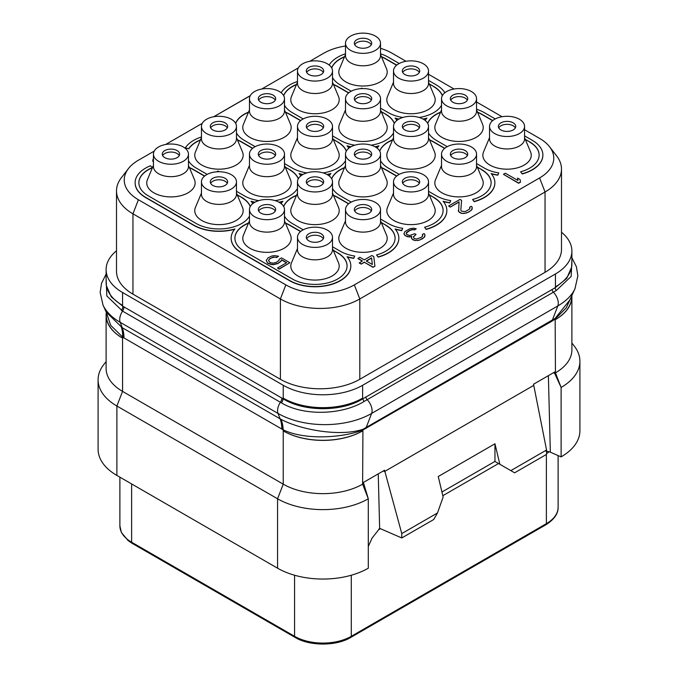 <?xml version="1.0" encoding="UTF-8"?>
<svg xmlns="http://www.w3.org/2000/svg" width="678" height="678" viewBox="0 0 678 678"><rect width="100%" height="100%" fill="white"/><g stroke="black" fill="none" stroke-linecap="round" stroke-linejoin="round"><path stroke-width="1.02" d="M561.494 232.249A56.138 32.408 180 0 1 571.885 251.038A56.138 32.408 180 0 1 555.443 273.963L362.628 385.282A56.138 32.408 180 0 1 283.235 385.282L122.557 292.515A56.138 32.408 180 0 1 106.115 269.598A56.138 32.408 180 0 1 116.506 250.801M116.506 190.908L116.506 271.234A56.138 32.408 0 0 0 132.956 294.15L280.395 379.282A56.138 32.408 0 0 0 359.798 379.282L545.044 272.319A56.138 32.408 0 0 0 561.494 249.402L561.494 169.076A56.138 32.408 180 0 1 545.044 191.993L359.798 298.947A56.138 32.408 180 0 1 280.395 298.947L132.956 213.824A56.138 32.408 180 0 1 116.506 190.908A56.138 32.408 180 0 1 121.404 177.67L128.447 168.576A48.426 27.959 180 0 1 138.405 160.22L154.253 151.075M165.669 144.482L202.264 123.354M213.68 116.769L250.284 95.632M261.691 89.047L298.295 67.91M309.71 61.325L323.66 53.265A48.426 27.959 180 0 1 345.5 46.011M380.519 48.316A48.426 27.959 180 0 1 392.147 53.265L406.012 61.274M428.53 74.275L454.031 88.996M476.549 101.997L502.042 116.718M524.56 129.718L539.595 138.397A48.426 27.959 180 0 1 549.553 146.753A48.426 27.959 180 0 1 539.595 177.933L354.34 284.887A48.426 27.959 180 0 1 285.853 284.887L138.405 199.756A48.426 27.959 180 0 1 128.447 168.576M549.553 146.753L556.596 155.847A56.138 32.408 180 0 1 561.494 169.076M571.613 267.132L566.715 278.412L555.163 287.743L362.916 398.732C342.119 412.012 303.812 411.97 282.989 398.723L122.837 306.261L111.277 296.913L106.387 285.692M123.972 306.897A5.348 3.085 -60 0 1 122.557 311.126L106.819 295.947L106.115 278.565M365.934 396.944A2.67 1.542 -120 0 0 367.162 399.689L364.171 401.435A2.67 1.5 -121.3 0 1 362.916 398.732L362.628 398.156A56.138 32.408 180 0 1 283.235 398.156L282.955 398.698A5.348 3.009 -59.1 0 1 281.48 402.885L122.557 311.126A10.695 6.17 -60 0 0 120.176 322.304A66.19 38.214 180 0 1 103.022 305.117L100.149 292.421L101.531 283.328L106.115 274.098M282.989 398.723A5.348 3.009 -59.2 0 1 281.514 402.91L281.48 402.885C303.185 416.072 341.746 415.216 364.171 401.435M571.885 260.208L571.198 276.387L556.324 290.498L367.162 399.689A10.695 6.17 -120 0 1 371.629 413.436A66.19 38.214 180 0 1 278.022 413.436L120.176 322.304L122.26 327.72L106.251 312.117L103.022 305.117M571.452 296.405L566.291 307.804L555.231 318.974L552.138 321.075L362.84 430.047C342.576 437.895 304.532 440.344 283.167 429.784L282.955 429.683A40.07 23.722 116.6 0 0 280.819 419.233L122.26 327.72A40.104 23.154 120 0 1 123.972 337.932L122.837 337.246A40.104 22.12 122.1 0 0 121.548 327.279M571.724 295.811L571.724 296.659A56.545 32.646 180 0 1 555.443 319.584A56.138 32.408 180 0 0 571.885 296.659L571.885 349.924A56.138 32.408 180 0 1 555.443 372.841L555.163 319.024A2.873 1.186 56.5 0 1 555.155 318.372L363.103 429.233C339.975 437.107 300.388 429.691 281.048 419.351L280.819 419.233M571.851 295.523A56.138 32.408 180 0 1 571.885 296.659M553.401 372.756L554.646 373.298L561.113 387.443A64.164 37.044 0 0 0 579.91 361.264A64.164 37.044 0 0 0 574.317 346.144L571.885 343M546.553 450.006L510.831 470.625L514.61 472.812L546.553 454.37L546.553 450.006L533.535 384.223L554.672 372.019L554.646 373.298L555.443 372.841L561.113 387.443L561.121 456.879A64.164 37.044 0 0 0 579.91 430.683L579.91 361.264M548.383 375.654L550.333 452.006L546.9 451.379A8.017 4.627 -60 0 1 546.553 451.141M561.121 456.879L550.078 452.073M546.553 451.09L547.07 451.387L546.553 450.895M378.248 473.88L379.646 528.34L401.766 537.959L401.766 533.594L384.545 470.244L363.4 482.448L368.29 498.762L368.298 568.198A64.164 37.044 0 0 1 277.565 568.198L116.887 475.431A64.164 37.044 0 0 1 98.09 449.234L98.09 379.816A64.164 37.044 0 0 0 116.887 406.012L116.887 475.431M442.827 495.703L498.542 463.532L494.915 461.438L499.856 464.286L494.957 443.776L438.242 476.524L443.141 497.033L437.488 512.975L433.708 519.526L401.766 537.959M363.425 483.702L362.628 484.16A56.138 32.408 180 0 1 283.235 484.16L277.565 498.779L116.887 406.012L122.557 391.392L122.557 338.136A56.138 32.408 180 0 1 106.115 315.211L106.115 368.476A56.138 32.408 180 0 0 122.557 391.392L283.235 484.16L283.235 430.903A56.545 32.646 180 0 0 362.628 430.903A56.138 32.408 180 0 1 283.235 430.903L282.955 429.683L123.972 337.932M106.277 312.185L106.277 315.211A56.545 32.646 180 0 0 122.557 338.136L122.837 337.246L110.667 325.321L106.285 312.202M106.115 315.211A56.138 32.408 180 0 1 106.277 312.719M106.115 361.56L103.683 364.696A64.164 37.044 0 0 0 98.09 379.816M379.731 528.374L372.086 538.078L368.298 546.46M378.926 528.993L380.002 528.493M323.296 127.879A8.687 5.017 180 0 0 321.135 125.803A8.687 5.017 0 0 0 306.685 127.879M321.135 122.854A8.687 5.017 180 0 1 323.677 126.405A8.687 5.017 180 0 1 318.321 131.04A8.687 5.017 180 0 1 308.846 129.947A8.687 5.017 180 0 1 306.303 126.405A8.687 5.017 180 0 1 311.668 121.769A8.687 5.017 180 0 1 321.135 122.854M302.608 119.252A17.509 10.111 180 0 1 321.694 117.065A17.509 10.111 180 0 1 332.5 126.405A17.509 10.111 180 0 1 327.372 133.549A17.509 10.111 0 0 1 308.295 135.744A17.509 10.111 0 0 1 297.481 126.405A17.509 10.111 0 0 1 302.608 119.252M332.5 126.405L332.5 138.846A17.509 10.111 180 0 1 327.372 145.99A17.509 10.111 0 0 1 308.295 148.185A17.509 10.111 0 0 1 297.481 138.846L297.481 126.405M297.481 137.634L291.481 151.923A24.196 13.967 0 0 0 303.151 167.398A24.196 13.967 0 0 0 332.101 165.093A24.196 13.967 0 0 0 338.508 151.923L332.5 137.634M489.541 137.634L483.541 151.923A24.196 13.967 0 0 0 495.203 167.398A24.196 13.967 0 0 0 524.162 165.093A24.196 13.967 0 0 0 530.56 151.923L524.56 137.634M441.531 165.356L435.522 179.645A24.196 13.967 0 0 0 447.192 195.12A24.196 13.967 0 0 0 476.142 192.815A24.196 13.967 0 0 0 482.55 179.645L476.549 165.356M393.511 193.077L387.511 207.366A24.196 13.967 0 0 0 399.173 222.842A24.196 13.967 0 0 0 428.132 220.536A24.196 13.967 0 0 0 434.53 207.366L428.53 193.077M345.5 220.799L339.492 235.088A24.196 13.967 0 0 0 351.162 250.555A24.196 13.967 0 0 0 380.112 248.258A24.196 13.967 0 0 0 386.519 235.088L380.519 220.799M441.531 109.912L435.522 124.201A24.196 13.967 0 0 0 447.192 139.676A24.196 13.967 0 0 0 476.142 137.371A24.196 13.967 0 0 0 482.55 124.201L476.549 109.912M393.511 137.634L387.511 151.923A24.196 13.967 0 0 0 399.173 167.398A24.196 13.967 0 0 0 428.132 165.093A24.196 13.967 0 0 0 434.53 151.923L428.53 137.634M345.5 165.356L339.492 179.645A24.196 13.967 0 0 0 351.162 195.12A24.196 13.967 0 0 0 380.112 192.815A24.196 13.967 0 0 0 386.519 179.645L380.519 165.356M297.481 193.077L291.481 207.366A24.196 13.967 0 0 0 303.151 222.842A24.196 13.967 0 0 0 332.101 220.536A24.196 13.967 0 0 0 338.508 207.366L332.5 193.077M393.511 82.191L387.511 96.479A24.196 13.967 0 0 0 399.173 111.955A24.196 13.967 0 0 0 428.132 109.65A24.196 13.967 0 0 0 434.53 96.479L428.53 82.191M345.5 109.912L339.492 124.201A24.196 13.967 0 0 0 351.162 139.676A24.196 13.967 0 0 0 380.112 137.371A24.196 13.967 0 0 0 386.519 124.201L380.519 109.912M249.47 165.356L243.47 179.645A24.196 13.967 0 0 0 255.131 195.12A24.196 13.967 0 0 0 284.082 192.815A24.196 13.967 0 0 0 290.489 179.645L284.489 165.356M201.451 193.077L195.45 207.366A24.196 13.967 0 0 0 207.121 222.842A24.196 13.967 0 0 0 236.071 220.536A24.196 13.967 0 0 0 242.478 207.366L236.469 193.077M345.5 54.477L339.492 68.758A24.196 13.967 0 0 0 351.162 84.233A24.196 13.967 0 0 0 380.112 81.928A24.196 13.967 0 0 0 386.519 68.758L380.519 54.477M297.481 82.191L291.481 96.479A24.196 13.967 0 0 0 303.151 111.955A24.196 13.967 0 0 0 332.101 109.65A24.196 13.967 0 0 0 338.508 96.479L332.5 82.191M249.47 109.912L243.47 124.201A24.196 13.967 0 0 0 255.131 139.676A24.196 13.967 0 0 0 284.082 137.371A24.196 13.967 0 0 0 290.489 124.201L284.489 109.912M201.451 137.634L195.45 151.923A24.196 13.967 0 0 0 207.121 167.398A24.196 13.967 0 0 0 236.071 165.093A24.196 13.967 0 0 0 242.478 151.923L236.469 137.634M153.44 165.356L147.44 179.645A24.196 13.967 0 0 0 159.101 195.12A24.196 13.967 0 0 0 188.052 192.815A24.196 13.967 0 0 0 194.459 179.645L188.459 165.356M503.457 174.314L518.585 183.263L520.475 182.17L520.111 179.56L517.534 178.077L517.899 180.467L505.347 173.221L503.457 174.314L518.585 183.043L520.475 181.958M517.534 178.077L517.865 180.45M469.973 208.231L469.676 207.197L469.71 209.036L465.294 211.578L461.472 211.189L460.811 210.087L461.591 200.349L459.981 199.417L448.641 205.968L450.251 207.112L459.048 202.036M450.251 207.112L459.074 201.798L458.608 211.578L461.828 213.434L464.371 213.451L468.49 212.189L471.634 210.002L472.219 207.214L471.252 206.29L469.676 207.197M406.156 233.308L409.605 230.579L412.453 229.673L414.69 229.876L416.267 228.749L413.385 228.172L409.893 228.706L404.851 231.613L403.935 233.851L404.919 235.512L407.809 236.817L411.571 236.486M409.402 237.012L411.622 236.249L411.665 238.681L414.885 240.537L419.335 240.198L424.377 237.283L424.962 234.495L423.996 233.571L422.419 234.478L422.453 236.317L421.199 237.41L416.453 239.037L414.216 238.478L413.555 237.368L413.538 236.63L416.046 234.444L414.758 233.698L409.698 235.503L406.495 234.385L406.461 232.546L409.605 230.359L412.453 229.461L414.69 229.656L416.267 228.749M422.419 234.478L422.716 235.52M413.546 236.842L416.046 234.444M357.899 258.352L362.408 260.954L359.255 262.988L361.188 264.106L364.34 262.284L373.027 267.301L374.917 266.208L373.79 256.606L371.858 255.496L364.298 259.86L359.798 257.259L357.899 258.572L362.221 261.064M153.44 158.491L152.83 159.957L153.44 162.279M152.397 167.822A32.078 18.518 0 0 0 138.871 182.831M135.125 182.831A35.824 20.679 0 0 0 135.125 182.941A35.824 20.679 0 0 0 145.617 197.561L193.628 225.282A35.824 20.679 0 0 0 234.647 229.249M231.156 238.266A35.824 20.679 0 0 0 231.156 238.376A35.824 20.679 0 0 0 241.648 253.004L289.659 280.726A35.824 20.679 0 0 0 328.703 285.209A35.824 20.679 0 0 0 350.814 266.098A35.824 20.679 0 0 0 350.814 265.988M347.322 256.97A35.824 20.679 0 0 0 353.738 258.36L354.704 256.055A32.078 18.518 180 0 1 340.322 251.258L332.5 246.741M348.568 203.849L337.678 197.561A32.078 18.518 0 0 0 333.542 195.544M296.447 195.544A32.078 18.518 0 0 0 283.701 206.57M381.35 222.774L385.689 225.062A32.078 18.518 180 0 1 395.088 238.164A32.078 18.518 180 0 1 376.561 254.945L378.146 256.903A35.824 20.679 0 0 0 398.834 238.164A35.824 20.679 0 0 0 395.096 228.969A35.824 20.679 0 0 0 401.749 230.418L402.715 228.333A32.078 18.518 180 0 1 388.341 223.537L380.519 219.019M395.088 238.266A32.078 18.518 0 0 0 385.689 225.282M376.561 254.945L378.146 257.123A35.824 20.679 0 0 0 398.834 238.376A35.824 20.679 0 0 0 398.834 238.266M395.333 229.249A35.824 20.679 0 0 0 401.749 230.639L402.715 228.333M396.579 176.127L385.689 169.839A32.078 18.518 0 0 0 381.553 167.822M344.458 167.822A32.078 18.518 0 0 0 331.72 178.848M429.36 195.052L433.708 197.34A32.078 18.518 180 0 1 443.098 210.443A32.078 18.518 180 0 1 424.581 227.223L426.165 229.181A35.824 20.679 0 0 0 446.844 210.443A35.824 20.679 0 0 0 443.107 201.247A35.824 20.679 0 0 0 449.768 202.697L450.734 200.612A32.078 18.518 180 0 1 436.352 195.815L428.53 191.298M443.098 210.553A32.078 18.518 0 0 0 433.708 197.561M424.581 227.223L426.165 229.401A35.824 20.679 0 0 0 446.844 210.655A35.824 20.679 0 0 0 446.844 210.553M443.353 201.536A35.824 20.679 0 0 0 449.768 202.917L450.734 200.612M444.599 148.406L433.708 142.117A32.078 18.518 0 0 0 429.572 140.1M392.477 140.1A32.078 18.518 0 0 0 379.731 151.126M477.38 167.33L481.719 169.619A32.078 18.518 180 0 1 491.118 182.721A32.078 18.518 180 0 1 472.591 199.502L474.176 201.459A35.824 20.679 0 0 0 494.864 182.721A35.824 20.679 0 0 0 491.126 173.526A35.824 20.679 0 0 0 497.779 174.975L498.745 172.89A32.078 18.518 180 0 1 484.372 168.093L476.549 163.576M491.118 182.831A32.078 18.518 0 0 0 481.719 169.839M472.591 199.502L474.176 201.68A35.824 20.679 0 0 0 494.864 182.941A35.824 20.679 0 0 0 494.855 182.831M491.364 173.814A35.824 20.679 0 0 0 497.779 175.195L498.745 172.89M492.609 120.684L481.719 114.396A32.078 18.518 0 0 0 477.583 112.387M440.488 112.387A32.078 18.518 0 0 0 427.75 123.413M525.391 139.609L529.738 141.905A32.078 18.518 180 0 1 539.129 154.999A32.078 18.518 180 0 1 520.611 171.78L522.187 173.746A35.824 20.679 0 0 0 542.875 154.999A35.824 20.679 0 0 0 532.383 140.371L524.56 135.854M539.129 155.109A32.078 18.518 0 0 0 529.738 142.117M520.611 171.78L522.187 173.958A35.824 20.679 0 0 0 542.875 155.22A35.824 20.679 0 0 0 542.875 155.109M201.451 136.956A35.824 20.679 0 0 0 185.297 147.923L188.815 148.66A32.078 18.518 180 0 1 200.527 139.838M252.538 148.406L241.648 142.117A32.078 18.518 0 0 0 237.512 140.1M200.417 140.1A32.078 18.518 0 0 0 188.815 148.88M300.549 120.684L289.659 114.396A32.078 18.518 0 0 0 285.523 112.387M248.428 112.387A32.078 18.518 0 0 0 235.69 123.413M348.568 92.962L337.678 86.674A32.078 18.518 0 0 0 333.542 84.665M296.447 84.665A32.078 18.518 0 0 0 283.701 95.691M396.579 65.241L385.689 58.952A32.078 18.518 0 0 0 381.553 56.944M344.458 56.944A32.078 18.518 0 0 0 331.72 67.97M429.36 84.165L433.708 86.462A32.078 18.518 180 0 1 442.361 95.598M442.31 95.691A32.078 18.518 0 0 0 433.708 86.674M381.35 111.887L385.689 114.184A32.078 18.518 180 0 1 394.35 123.32M394.299 123.413A32.078 18.518 0 0 0 385.689 114.396M333.33 139.609L337.678 141.905A32.078 18.518 180 0 1 346.331 151.041M346.28 151.126A32.078 18.518 0 0 0 337.678 142.117M285.319 167.33L289.659 169.619A32.078 18.518 180 0 1 298.32 178.763M298.269 178.848A32.078 18.518 0 0 0 289.659 169.839M237.3 195.052L241.648 197.34A32.078 18.518 180 0 1 250.301 206.485M250.25 206.57A32.078 18.518 0 0 0 241.648 197.561M204.519 176.127L193.628 169.839A32.078 18.518 0 0 0 189.493 167.822M489.541 126.405L489.541 138.846A17.509 10.111 0 0 0 500.347 148.185A17.509 10.111 0 0 0 519.433 145.99A17.509 10.111 180 0 0 524.56 138.846L524.56 126.405A17.509 10.111 180 0 1 519.433 133.549A17.509 10.111 0 0 1 500.347 135.744A17.509 10.111 0 0 1 489.541 126.405A17.509 10.111 0 0 1 494.669 119.252A17.509 10.111 180 0 1 513.755 117.065A17.509 10.111 180 0 1 524.56 126.405M513.195 122.854A8.687 5.017 180 0 1 515.738 126.405A8.687 5.017 180 0 1 510.373 131.04A8.687 5.017 180 0 1 500.906 129.947A8.687 5.017 180 0 1 498.364 126.405A8.687 5.017 180 0 1 503.729 121.769A8.687 5.017 180 0 1 513.195 122.854M498.745 127.879A8.687 5.017 0 0 1 513.195 125.803A8.687 5.017 180 0 1 515.356 127.879M441.531 154.126L441.531 166.568A17.509 10.111 0 0 0 452.336 175.907A17.509 10.111 0 0 0 471.422 173.712A17.509 10.111 180 0 0 476.549 166.568L476.549 154.126A17.509 10.111 180 0 1 471.422 161.271A17.509 10.111 0 0 1 452.336 163.466A17.509 10.111 0 0 1 441.531 154.126A17.509 10.111 0 0 1 446.658 146.973A17.509 10.111 180 0 1 465.735 144.787A17.509 10.111 180 0 1 476.549 154.126M465.184 150.575A8.687 5.017 180 0 1 467.727 154.126A8.687 5.017 180 0 1 462.362 158.762A8.687 5.017 180 0 1 452.896 157.669A8.687 5.017 180 0 1 450.345 154.126A8.687 5.017 180 0 1 455.709 149.491A8.687 5.017 180 0 1 465.184 150.575M450.734 155.601A8.687 5.017 0 0 1 465.184 153.525A8.687 5.017 180 0 1 467.345 155.601M393.511 181.848L393.511 194.289A17.509 10.111 0 0 0 404.325 203.629A17.509 10.111 0 0 0 423.403 201.434A17.509 10.111 180 0 0 428.53 194.289L428.53 181.848A17.509 10.111 180 0 1 423.403 188.993A17.509 10.111 0 0 1 404.325 191.188A17.509 10.111 0 0 1 393.511 181.848A17.509 10.111 0 0 1 398.639 174.695A17.509 10.111 180 0 1 417.724 172.509A17.509 10.111 180 0 1 428.53 181.848M417.165 178.297A8.687 5.017 180 0 1 419.707 181.848A8.687 5.017 180 0 1 414.351 186.484A8.687 5.017 180 0 1 404.876 185.391A8.687 5.017 180 0 1 402.334 181.848A8.687 5.017 180 0 1 407.698 177.212A8.687 5.017 180 0 1 417.165 178.297M402.715 183.323A8.687 5.017 0 0 1 417.165 181.246A8.687 5.017 180 0 1 419.326 183.323M227.266 183.323A8.687 5.017 180 0 0 225.104 181.246A8.687 5.017 0 0 0 210.655 183.323M225.104 178.297A8.687 5.017 180 0 1 227.655 181.848A8.687 5.017 180 0 1 222.291 186.484A8.687 5.017 180 0 1 212.816 185.391A8.687 5.017 180 0 1 210.273 181.848A8.687 5.017 180 0 1 215.638 177.212A8.687 5.017 180 0 1 225.104 178.297M206.578 174.695A17.509 10.111 180 0 1 225.664 172.509A17.509 10.111 180 0 1 236.469 181.848A17.509 10.111 180 0 1 231.342 188.993A17.509 10.111 0 0 1 212.265 191.188A17.509 10.111 0 0 1 201.451 181.848A17.509 10.111 0 0 1 206.578 174.695M236.469 181.848L236.469 194.289A17.509 10.111 180 0 1 231.342 201.434A17.509 10.111 0 0 1 212.265 203.629A17.509 10.111 0 0 1 201.451 194.289L201.451 181.848M179.255 155.601A8.687 5.017 180 0 0 177.094 153.525A8.687 5.017 0 0 0 162.644 155.601M177.094 150.575A8.687 5.017 180 0 1 179.636 154.126A8.687 5.017 180 0 1 174.271 158.762A8.687 5.017 180 0 1 164.805 157.669A8.687 5.017 180 0 1 162.262 154.126A8.687 5.017 180 0 1 167.627 149.491A8.687 5.017 180 0 1 177.094 150.575M158.567 146.973A17.509 10.111 180 0 1 177.653 144.787A17.509 10.111 180 0 1 188.459 154.126A17.509 10.111 180 0 1 183.331 161.271A17.509 10.111 0 0 1 164.246 163.466A17.509 10.111 0 0 1 153.44 154.126A17.509 10.111 0 0 1 158.567 146.973M188.459 154.126L188.459 166.568A17.509 10.111 180 0 1 183.331 173.712A17.509 10.111 0 0 1 164.246 175.907A17.509 10.111 0 0 1 153.44 166.568L153.44 154.126M275.285 155.601A8.687 5.017 180 0 0 273.124 153.525A8.687 5.017 0 0 0 258.674 155.601M273.124 150.575A8.687 5.017 180 0 1 275.666 154.126A8.687 5.017 180 0 1 270.302 158.762A8.687 5.017 180 0 1 260.835 157.669A8.687 5.017 180 0 1 258.293 154.126A8.687 5.017 180 0 1 263.649 149.491A8.687 5.017 180 0 1 273.124 150.575M254.597 146.973A17.509 10.111 180 0 1 273.675 144.787A17.509 10.111 180 0 1 284.489 154.126A17.509 10.111 180 0 1 279.361 161.271A17.509 10.111 0 0 1 260.276 163.466A17.509 10.111 0 0 1 249.47 154.126A17.509 10.111 0 0 1 254.597 146.973M284.489 154.126L284.489 166.568A17.509 10.111 180 0 1 279.361 173.712A17.509 10.111 0 0 1 260.276 175.907A17.509 10.111 0 0 1 249.47 166.568L249.47 154.126M227.266 127.879A8.687 5.017 180 0 0 225.104 125.803A8.687 5.017 0 0 0 210.655 127.879M225.104 122.854A8.687 5.017 180 0 1 227.655 126.405A8.687 5.017 180 0 1 222.291 131.04A8.687 5.017 180 0 1 212.816 129.947A8.687 5.017 180 0 1 210.273 126.405A8.687 5.017 180 0 1 215.638 121.769A8.687 5.017 180 0 1 225.104 122.854M206.578 119.252A17.509 10.111 180 0 1 225.664 117.065A17.509 10.111 180 0 1 236.469 126.405A17.509 10.111 180 0 1 231.342 133.549A17.509 10.111 0 0 1 212.265 135.744A17.509 10.111 0 0 1 201.451 126.405A17.509 10.111 0 0 1 206.578 119.252M236.469 126.405L236.469 138.846A17.509 10.111 180 0 1 231.342 145.99A17.509 10.111 0 0 1 212.265 148.185A17.509 10.111 0 0 1 201.451 138.846L201.451 126.405M275.285 211.036A8.687 5.017 180 0 0 273.124 208.968A8.687 5.017 0 0 0 258.674 211.036M273.124 206.019A8.687 5.017 180 0 1 275.666 209.57A8.687 5.017 180 0 1 270.302 214.197A8.687 5.017 180 0 1 260.835 213.112A8.687 5.017 180 0 1 258.293 209.57A8.687 5.017 180 0 1 263.649 204.934A8.687 5.017 180 0 1 273.124 206.019M254.597 202.417A17.509 10.111 180 0 1 273.675 200.23A17.509 10.111 180 0 1 284.489 209.57A17.509 10.111 180 0 1 279.361 216.714A17.509 10.111 0 0 1 260.276 218.909A17.509 10.111 0 0 1 249.47 209.57A17.509 10.111 0 0 1 254.597 202.417M284.489 209.57L284.489 222.011A17.509 10.111 180 0 1 279.361 229.156A17.509 10.111 0 0 1 260.276 231.351A17.509 10.111 0 0 1 249.47 222.011L249.47 209.57M249.47 220.799L243.47 235.088A24.196 13.967 0 0 0 255.131 250.555A24.196 13.967 0 0 0 284.082 248.258A24.196 13.967 0 0 0 290.489 235.088L284.489 220.799M300.549 231.571L289.659 225.282A32.078 18.518 0 0 0 285.523 223.265M248.428 223.265A32.078 18.518 0 0 0 234.902 238.266M333.33 250.496L337.678 252.784A32.078 18.518 180 0 1 347.077 265.886A32.078 18.518 180 0 1 327.271 282.997A32.078 18.518 180 0 1 292.311 278.98L244.292 251.258A32.078 18.518 180 0 1 234.902 238.164A32.078 18.518 180 0 1 248.538 223.003M347.068 265.988A32.078 18.518 0 0 0 337.678 253.004M297.481 248.521L291.481 262.81A24.196 13.967 0 0 0 303.151 278.277A24.196 13.967 0 0 0 332.101 275.98A24.196 13.967 0 0 0 338.508 262.81L332.5 248.521M268.522 260.666L269.717 258.954L271.615 257.86L274.785 257.148L276.7 257.521L278.59 256.216L274.437 255.64L271.903 255.987L268.115 257.81L266.251 260.369L267.573 262.945L271.098 264.259L273.327 264.454L277.768 263.378L280.912 261.191L281.523 259.725L286.667 262.7L277.531 267.971L279.141 268.903L289.853 262.717L281.489 257.886L279.277 259.157L278.989 260.445L276.158 262.454L272.988 263.166L270.107 262.598L268.48 260.564L269.717 258.733L273.192 257.098L276.7 257.309L278.59 256.216M266.251 260.369L267.573 263.166L271.098 264.479L273.327 264.674L277.768 263.598L280.912 261.411L281.523 259.945L286.48 262.81M277.531 267.971L279.141 269.124L289.853 262.717M285.413 223.003A32.078 18.518 180 0 1 289.659 225.062L300.71 231.444M333.212 250.207L337.678 252.784M444.853 92.75A35.824 20.679 0 0 0 436.352 84.928L428.53 80.419M495.254 118.938L484.372 112.65A35.824 20.679 0 0 0 476.549 109.234M477.473 112.116A32.078 18.518 180 0 1 481.719 114.184L492.77 120.557M525.272 139.321L529.738 141.905M447.234 146.66L436.352 140.371A32.078 18.518 180 0 1 428.53 133.007M427.699 123.32A32.078 18.518 180 0 1 440.598 112.116M429.462 139.838A32.078 18.518 180 0 1 433.708 141.905L444.751 148.279M477.253 167.042L481.719 169.619M399.223 174.373L388.341 168.093A32.078 18.518 180 0 1 380.519 160.728M379.68 151.041A32.078 18.518 180 0 1 392.587 139.838M381.443 167.559A32.078 18.518 180 0 1 385.689 169.619L396.74 176M429.242 194.764L433.708 197.34M351.204 202.095L340.322 195.815A32.078 18.518 180 0 1 332.5 188.45M331.669 178.763A32.078 18.518 180 0 1 344.568 167.559M333.432 195.281A32.078 18.518 180 0 1 337.678 197.34L348.721 203.722M381.222 222.486L385.689 225.062M303.193 229.817L292.311 223.537A32.078 18.518 180 0 1 284.489 216.172M283.65 206.485A32.078 18.518 180 0 1 296.557 195.281M152.525 167.525L150.397 165.779A35.824 20.679 0 0 0 135.125 182.721A35.824 20.679 0 0 0 145.617 197.34L193.628 225.062A35.824 20.679 0 0 0 234.893 228.969A35.824 20.679 0 0 0 231.156 238.164A35.824 20.679 0 0 0 241.648 252.784L289.659 280.506A35.824 20.679 0 0 0 328.703 284.989A35.824 20.679 0 0 0 350.814 265.886A35.824 20.679 0 0 0 347.077 256.691A35.824 20.679 0 0 0 353.738 258.14L354.704 256.055M249.47 216.172A32.078 18.518 180 0 1 196.281 223.537L148.262 195.815A32.078 18.518 180 0 1 138.871 182.721A32.078 18.518 180 0 1 152.516 167.559M237.181 194.764L241.648 197.34M258.801 200.629A32.078 18.518 180 0 1 244.292 195.815L236.469 191.298M297.481 188.45A32.078 18.518 180 0 1 275.158 200.629M285.201 167.042L289.659 169.619M306.812 172.907A32.078 18.518 180 0 1 292.311 168.093L284.489 163.576M345.5 160.728A32.078 18.518 180 0 1 323.177 172.907M333.212 139.321L337.678 141.905M354.823 145.185A32.078 18.518 180 0 1 340.322 140.371L332.5 135.854M393.511 133.007A32.078 18.518 180 0 1 371.188 145.185M381.222 111.599L385.689 114.184M402.842 117.463A32.078 18.518 180 0 1 388.341 112.65L380.519 108.141M441.531 105.293A32.078 18.518 180 0 1 419.199 117.463M381.443 56.681A32.078 18.518 180 0 1 385.689 58.74L396.74 65.113M429.242 83.877L433.708 86.462M351.204 91.216L340.322 84.928A32.078 18.518 180 0 1 332.5 77.572M331.669 67.876A32.078 18.518 180 0 1 344.568 56.681M333.432 84.403A32.078 18.518 180 0 1 337.678 86.462L348.721 92.835M303.193 118.938L292.311 112.65A32.078 18.518 180 0 1 284.489 105.293M283.65 95.598A32.078 18.518 180 0 1 296.557 84.403M285.413 112.116A32.078 18.518 180 0 1 289.659 114.184L300.71 120.557M255.174 146.66L244.292 140.371A32.078 18.518 180 0 1 236.469 133.007M235.639 123.32A32.078 18.518 180 0 1 248.538 112.116M237.402 139.838A32.078 18.518 180 0 1 241.648 141.905L252.691 148.279M185.297 147.923L188.815 148.66M250.207 95.767L213.756 116.752M297.481 81.513A35.824 20.679 0 0 0 281.158 92.75M399.223 63.495L388.341 57.206A35.824 20.679 0 0 0 380.519 53.791M345.5 53.791A35.824 20.679 0 0 0 329.177 65.037M396.842 120.472A35.824 20.679 0 0 0 395.096 118.082A35.824 20.679 0 0 0 399.02 119.04M423.021 119.04A35.824 20.679 0 0 0 426.954 118.082A35.824 20.679 0 0 0 425.208 120.472M348.823 148.194A35.824 20.679 0 0 0 347.077 145.804A35.824 20.679 0 0 0 351.001 146.762M375.01 146.762A35.824 20.679 0 0 0 378.934 145.804A35.824 20.679 0 0 0 377.188 148.194M300.812 175.916A35.824 20.679 0 0 0 299.066 173.526A35.824 20.679 0 0 0 302.99 174.483M326.999 174.483A35.824 20.679 0 0 0 330.923 173.526A35.824 20.679 0 0 0 329.177 175.916M252.792 203.637A35.824 20.679 0 0 0 251.046 201.247A35.824 20.679 0 0 0 254.979 202.205M278.98 202.205A35.824 20.679 0 0 0 282.904 201.247A35.824 20.679 0 0 0 281.158 203.637M395.333 118.37A35.824 20.679 0 0 0 398.732 119.201M423.309 119.201A35.824 20.679 0 0 0 426.708 118.37M347.322 146.092A35.824 20.679 0 0 0 350.721 146.923M375.298 146.923A35.824 20.679 0 0 0 378.697 146.092M299.303 173.814A35.824 20.679 0 0 0 302.702 174.644M327.279 174.644A35.824 20.679 0 0 0 330.678 173.814M251.292 201.536A35.824 20.679 0 0 0 254.691 202.366M279.268 202.366A35.824 20.679 0 0 0 282.667 201.536M297.481 237.292L297.481 249.733A17.509 10.111 0 0 0 308.295 259.072A17.509 10.111 0 0 0 327.372 256.877A17.509 10.111 180 0 0 332.5 249.733L332.5 237.292A17.509 10.111 180 0 1 327.372 244.436A17.509 10.111 0 0 1 308.295 246.631A17.509 10.111 0 0 1 297.481 237.292A17.509 10.111 0 0 1 302.608 230.139A17.509 10.111 180 0 1 321.694 227.944A17.509 10.111 180 0 1 332.5 237.292M321.135 233.741A8.687 5.017 180 0 1 323.677 237.292A8.687 5.017 180 0 1 318.321 241.919A8.687 5.017 180 0 1 308.846 240.834A8.687 5.017 180 0 1 306.303 237.292A8.687 5.017 180 0 1 311.668 232.656A8.687 5.017 180 0 1 321.135 233.741M306.685 238.758A8.687 5.017 0 0 1 321.135 236.69A8.687 5.017 180 0 1 323.296 238.758M371.315 155.601A8.687 5.017 180 0 0 369.154 153.525A8.687 5.017 0 0 0 354.704 155.601M369.154 150.575A8.687 5.017 180 0 1 371.697 154.126A8.687 5.017 180 0 1 366.332 158.762A8.687 5.017 180 0 1 356.865 157.669A8.687 5.017 180 0 1 354.323 154.126A8.687 5.017 180 0 1 359.679 149.491A8.687 5.017 180 0 1 369.154 150.575M350.628 146.973A17.509 10.111 180 0 1 369.705 144.787A17.509 10.111 180 0 1 380.519 154.126A17.509 10.111 180 0 1 375.392 161.271A17.509 10.111 0 0 1 356.306 163.466A17.509 10.111 0 0 1 345.5 154.126A17.509 10.111 0 0 1 350.628 146.973M380.519 154.126L380.519 166.568A17.509 10.111 180 0 1 375.392 173.712A17.509 10.111 0 0 1 356.306 175.907A17.509 10.111 0 0 1 345.5 166.568L345.5 154.126M323.296 183.323A8.687 5.017 180 0 0 321.135 181.246A8.687 5.017 0 0 0 306.685 183.323M321.135 178.297A8.687 5.017 180 0 1 323.677 181.848A8.687 5.017 180 0 1 318.321 186.484A8.687 5.017 180 0 1 308.846 185.391A8.687 5.017 180 0 1 306.303 181.848A8.687 5.017 180 0 1 311.668 177.212A8.687 5.017 180 0 1 321.135 178.297M302.608 174.695A17.509 10.111 180 0 1 321.694 172.509A17.509 10.111 180 0 1 332.5 181.848A17.509 10.111 180 0 1 327.372 188.993A17.509 10.111 0 0 1 308.295 191.188A17.509 10.111 0 0 1 297.481 181.848A17.509 10.111 0 0 1 302.608 174.695M332.5 181.848L332.5 194.289A17.509 10.111 180 0 1 327.372 201.434A17.509 10.111 0 0 1 308.295 203.629A17.509 10.111 0 0 1 297.481 194.289L297.481 181.848M371.315 211.036A8.687 5.017 180 0 0 369.154 208.968A8.687 5.017 0 0 0 354.704 211.036M369.154 206.019A8.687 5.017 180 0 1 371.697 209.57A8.687 5.017 180 0 1 366.332 214.197A8.687 5.017 180 0 1 356.865 213.112A8.687 5.017 180 0 1 354.323 209.57A8.687 5.017 180 0 1 359.679 204.934A8.687 5.017 180 0 1 369.154 206.019M350.628 202.417A17.509 10.111 180 0 1 369.705 200.23A17.509 10.111 180 0 1 380.519 209.57A17.509 10.111 180 0 1 375.392 216.714A17.509 10.111 0 0 1 356.306 218.909A17.509 10.111 0 0 1 345.5 209.57A17.509 10.111 0 0 1 350.628 202.417M380.519 209.57L380.519 222.011A17.509 10.111 180 0 1 375.392 229.156A17.509 10.111 0 0 1 356.306 231.351A17.509 10.111 0 0 1 345.5 222.011L345.5 209.57M441.531 98.683L441.531 111.124A17.509 10.111 0 0 0 452.336 120.464A17.509 10.111 0 0 0 471.422 118.269A17.509 10.111 180 0 0 476.549 111.124L476.549 98.683A17.509 10.111 180 0 1 471.422 105.827A17.509 10.111 0 0 1 452.336 108.022A17.509 10.111 0 0 1 441.531 98.683A17.509 10.111 0 0 1 446.658 91.53A17.509 10.111 180 0 1 465.735 89.343A17.509 10.111 180 0 1 476.549 98.683M465.184 95.132A8.687 5.017 180 0 1 467.727 98.683A8.687 5.017 180 0 1 462.362 103.319A8.687 5.017 180 0 1 452.896 102.225A8.687 5.017 180 0 1 450.345 98.683A8.687 5.017 180 0 1 455.709 94.047A8.687 5.017 180 0 1 465.184 95.132M450.734 100.158A8.687 5.017 0 0 1 465.184 98.081A8.687 5.017 180 0 1 467.345 100.158M393.511 126.405L393.511 138.846A17.509 10.111 0 0 0 404.325 148.185A17.509 10.111 0 0 0 423.403 145.99A17.509 10.111 180 0 0 428.53 138.846L428.53 126.405A17.509 10.111 180 0 1 423.403 133.549A17.509 10.111 0 0 1 404.325 135.744A17.509 10.111 0 0 1 393.511 126.405A17.509 10.111 0 0 1 398.639 119.252A17.509 10.111 180 0 1 417.724 117.065A17.509 10.111 180 0 1 428.53 126.405M417.165 122.854A8.687 5.017 180 0 1 419.707 126.405A8.687 5.017 180 0 1 414.351 131.04A8.687 5.017 180 0 1 404.876 129.947A8.687 5.017 180 0 1 402.334 126.405A8.687 5.017 180 0 1 407.698 121.769A8.687 5.017 180 0 1 417.165 122.854M402.715 127.879A8.687 5.017 0 0 1 417.165 125.803A8.687 5.017 180 0 1 419.326 127.879M393.511 70.961L393.511 83.402A17.509 10.111 0 0 0 404.325 92.742A17.509 10.111 0 0 0 423.403 90.555A17.509 10.111 180 0 0 428.53 83.402L428.53 70.961A17.509 10.111 180 0 1 423.403 78.106A17.509 10.111 0 0 1 404.325 80.301A17.509 10.111 0 0 1 393.511 70.961A17.509 10.111 0 0 1 398.639 63.817A17.509 10.111 180 0 1 417.724 61.622A17.509 10.111 180 0 1 428.53 70.961M417.165 67.41A8.687 5.017 180 0 1 419.707 70.961A8.687 5.017 180 0 1 414.351 75.597A8.687 5.017 180 0 1 404.876 74.512A8.687 5.017 180 0 1 402.334 70.961A8.687 5.017 180 0 1 407.698 66.325A8.687 5.017 180 0 1 417.165 67.41M402.715 72.436A8.687 5.017 0 0 1 417.165 70.359A8.687 5.017 180 0 1 419.326 72.436M345.5 98.683L345.5 111.124A17.509 10.111 0 0 0 356.306 120.464A17.509 10.111 0 0 0 375.392 118.269A17.509 10.111 180 0 0 380.519 111.124L380.519 98.683A17.509 10.111 180 0 1 375.392 105.827A17.509 10.111 0 0 1 356.306 108.022A17.509 10.111 0 0 1 345.5 98.683A17.509 10.111 0 0 1 350.628 91.53A17.509 10.111 180 0 1 369.705 89.343A17.509 10.111 180 0 1 380.519 98.683M369.154 95.132A8.687 5.017 180 0 1 371.697 98.683A8.687 5.017 180 0 1 366.332 103.319A8.687 5.017 180 0 1 356.865 102.225A8.687 5.017 180 0 1 354.323 98.683A8.687 5.017 180 0 1 359.679 94.047A8.687 5.017 180 0 1 369.154 95.132M354.704 100.158A8.687 5.017 0 0 1 369.154 98.081A8.687 5.017 180 0 1 371.315 100.158M345.5 43.239L345.5 55.681A17.509 10.111 0 0 0 356.306 65.02A17.509 10.111 0 0 0 375.392 62.834A17.509 10.111 180 0 0 380.519 55.681L380.519 43.239A17.509 10.111 180 0 1 375.392 50.392A17.509 10.111 0 0 1 356.306 52.579A17.509 10.111 0 0 1 345.5 43.239A17.509 10.111 0 0 1 350.628 36.095A17.509 10.111 180 0 1 369.705 33.9A17.509 10.111 180 0 1 380.519 43.239M369.154 39.697A8.687 5.017 180 0 1 371.697 43.239A8.687 5.017 180 0 1 366.332 47.875A8.687 5.017 180 0 1 356.865 46.79A8.687 5.017 180 0 1 354.323 43.239A8.687 5.017 180 0 1 359.679 38.604A8.687 5.017 180 0 1 369.154 39.697M354.704 44.714A8.687 5.017 0 0 1 369.154 42.638A8.687 5.017 180 0 1 371.315 44.714M297.481 70.961L297.481 83.402A17.509 10.111 0 0 0 308.295 92.742A17.509 10.111 0 0 0 327.372 90.555A17.509 10.111 180 0 0 332.5 83.402L332.5 70.961A17.509 10.111 180 0 1 327.372 78.106A17.509 10.111 0 0 1 308.295 80.301A17.509 10.111 0 0 1 297.481 70.961A17.509 10.111 0 0 1 302.608 63.817A17.509 10.111 180 0 1 321.694 61.622A17.509 10.111 180 0 1 332.5 70.961M321.135 67.41A8.687 5.017 180 0 1 323.677 70.961A8.687 5.017 180 0 1 318.321 75.597A8.687 5.017 180 0 1 308.846 74.512A8.687 5.017 180 0 1 306.303 70.961A8.687 5.017 180 0 1 311.668 66.325A8.687 5.017 180 0 1 321.135 67.41M306.685 72.436A8.687 5.017 0 0 1 321.135 70.359A8.687 5.017 180 0 1 323.296 72.436M249.47 98.683L249.47 111.124A17.509 10.111 0 0 0 260.276 120.464A17.509 10.111 0 0 0 279.361 118.269A17.509 10.111 180 0 0 284.489 111.124L284.489 98.683A17.509 10.111 180 0 1 279.361 105.827A17.509 10.111 0 0 1 260.276 108.022A17.509 10.111 0 0 1 249.47 98.683A17.509 10.111 0 0 1 254.597 91.53A17.509 10.111 180 0 1 273.675 89.343A17.509 10.111 180 0 1 284.489 98.683M273.124 95.132A8.687 5.017 180 0 1 275.666 98.683A8.687 5.017 180 0 1 270.302 103.319A8.687 5.017 180 0 1 260.835 102.225A8.687 5.017 180 0 1 258.293 98.683A8.687 5.017 180 0 1 263.649 94.047A8.687 5.017 180 0 1 273.124 95.132M258.674 100.158A8.687 5.017 0 0 1 273.124 98.081A8.687 5.017 180 0 1 275.285 100.158M460.811 210.087L461.591 200.349M471.634 210.002L472.252 208.68M469.752 211.46L471.634 209.782M468.49 212.189L469.752 211.239M466.278 213.095L468.49 211.968M464.371 213.451L466.278 212.875M461.828 213.434L464.371 213.231M460.226 212.875L461.828 213.214M459.582 212.502L460.226 212.655M458.608 211.578L459.582 212.282M458.269 210.434L458.608 211.358M448.641 205.968L450.251 206.892M403.935 233.63L404.919 235.291L406.207 236.037L409.402 236.791M424.377 237.283L424.987 235.969M422.487 238.741L424.377 237.063M421.86 239.105L422.487 238.529M419.335 240.198L421.86 238.885M417.428 240.554L419.335 239.978M414.885 240.537L417.428 240.334M413.283 239.978L414.885 240.317M412.639 239.605L413.283 239.758M411.665 238.681L412.639 239.385M411.326 237.537L411.665 238.461M373.027 267.301L374.917 265.988M364.34 262.284L373.027 267.081M361.188 264.106L364.34 262.064M359.255 262.767L361.188 263.886M371.586 257.886L372.341 264.505L366.23 260.979L371.586 257.886L372.315 264.488M366.417 261.081L371.586 258.098M362.518 88.581L361.688 88.098L360.704 88.657M265.768 144.041L264.674 144.1M219.223 171.737L218.019 171.042L216.663 171.822M152.847 161.279L153.44 162.059M152.83 159.957L152.847 161.067M189.382 167.559A32.078 18.518 180 0 1 193.628 169.619L204.68 176M207.163 174.373L196.281 168.093A32.078 18.518 180 0 1 188.459 160.728M533.552 385.477L384.519 471.524L383.265 470.981M277.565 568.198L277.565 498.779A64.164 37.044 0 0 0 368.298 498.779M552.138 321.075A2.67 1.542 60 0 1 552.248 320.397L557.825 305.931A66.19 38.214 180 0 0 574.978 288.743L569.723 300.151L555.155 318.372M510.831 470.625L499.856 464.286M441.946 492.008L494.915 461.438M437.488 512.975L401.766 533.594M494.957 443.776L494.957 461.404M571.885 251.038L571.885 263.92A56.138 32.408 180 0 1 555.443 286.836L555.443 273.963M121.481 310.516A5.348 3.144 -61 0 0 122.837 306.261L122.557 305.388A56.138 32.408 180 0 1 106.115 282.472L106.115 269.598M545.044 272.319L545.044 191.993L539.595 177.933M359.798 379.282L359.798 298.947L354.34 284.887M280.395 379.282L280.395 298.947L285.853 284.887M132.956 294.15L132.956 213.824L138.405 199.756M283.235 398.156L283.235 385.282M122.557 305.388L122.557 292.515M362.628 398.156L362.628 385.282M556.324 290.498A2.67 1.585 -118.6 0 1 555.163 287.743L555.443 286.836M122.803 306.236A5.348 3.153 -60.9 0 1 121.447 310.49M281.819 398.028A5.348 3.085 -60 0 1 280.395 402.257A10.695 6.17 -60 0 0 278.022 413.436L280.107 418.851A40.104 23.154 120 0 1 281.819 429.064M552.138 289.438A2.67 1.542 -120 0 0 553.367 292.193A10.695 6.17 -120 0 1 557.825 305.931L371.629 413.436L366.052 427.894A2.67 1.542 60 0 0 365.934 428.581M546.375 454.48L546.375 523.67L351.289 636.303A40.104 23.154 180 0 1 294.574 636.303L131.625 542.222A40.104 23.154 180 0 1 119.887 525.857L121.362 532.433L128.193 540.688L132.125 543.324A2.407 1.39 -60 0 1 131.625 542.222L131.625 483.948M351.289 575.232L351.289 636.303A2.407 1.39 -120 0 1 350.789 637.405C336.458 646.253 309.405 646.253 295.074 637.405A2.407 1.39 -60 0 1 294.574 636.303L294.574 575.232M546.807 451.336A8.017 4.627 -120 0 0 546.553 452.065M548.68 452.15A40.104 23.154 180 0 1 546.553 453.497M558.113 455.574L558.113 507.305A40.104 23.154 180 0 1 546.375 523.67A2.407 1.39 -120 0 1 545.875 524.772L350.789 637.405M368.29 498.762L362.628 484.16L362.916 430.022A2.873 2.068 64.6 0 1 363.171 429.208M283.167 429.784A40.061 23.518 116.2 0 0 281.048 419.351M362.84 430.047A2.881 2.068 64.6 0 1 363.103 429.233M555.231 318.974A2.881 1.195 56.5 0 1 555.223 318.313M122.625 337.102A40.104 22.255 122.4 0 0 121.32 327.135M574.978 288.743L577.859 275.827L576.402 266.742L571.885 257.725M545.773 451.065L546.9 451.379M378.604 529.747L380.443 528.687M295.074 637.405L132.125 543.324M558.113 507.305C558.163 510.466 557.562 517.365 545.875 524.772M119.887 477.159L119.887 525.857M106.277 311.677L106.251 312.117"/></g></svg>
